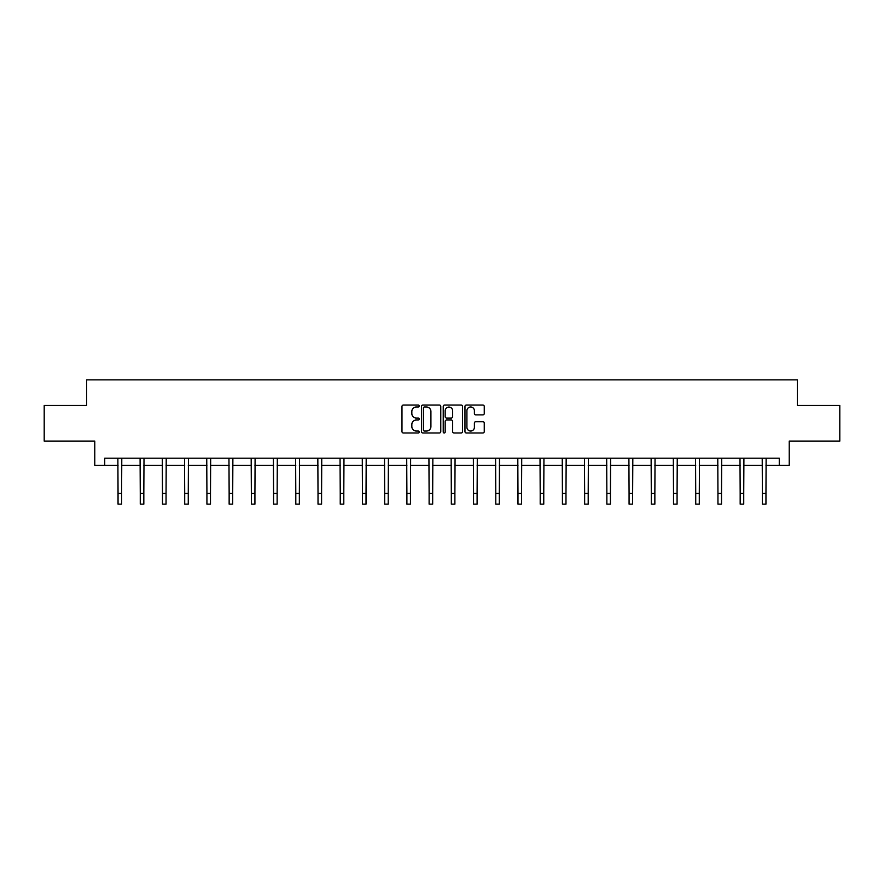 <?xml version="1.0" encoding="UTF-8"?>
<svg xmlns="http://www.w3.org/2000/svg" width="884" height="884" viewBox="0 0 884 884"><rect width="100%" height="100%" fill="white"/><g stroke="black" fill="none" stroke-linecap="round" stroke-linejoin="round"><path stroke-width="1.33" d="M419.215 406.021A0.983 0.983 0 0 0 418.231 405.038L403.38 405.038A1.403 1.403 0 0 0 401.977 406.441L401.977 431.602A1.403 1.403 0 0 0 403.38 432.994L418.231 432.994A0.983 0.983 0 0 0 419.215 432.022A0.983 0.983 0 0 0 418.231 431.038L416.309 431.038A4.475 4.475 0 0 1 411.833 426.563L411.833 424.475A4.475 4.475 0 0 1 416.309 419.999L418.231 419.999A0.983 0.983 0 0 0 419.215 419.016A0.983 0.983 0 0 0 418.231 418.044L416.309 418.044A4.475 4.475 0 0 1 411.833 413.568L411.833 411.469A4.475 4.475 0 0 1 416.309 406.994L418.231 406.994A0.983 0.983 0 0 0 419.215 406.021M482.852 414.894A1.403 1.403 0 0 0 484.255 413.502L484.255 406.441A1.403 1.403 0 0 0 482.852 405.038L466.365 405.038A1.403 1.403 0 0 0 464.962 406.441L464.962 431.602A1.403 1.403 0 0 0 466.365 432.994L482.852 432.994A1.403 1.403 0 0 0 484.255 431.602L484.255 423.071A1.403 1.403 0 0 0 482.852 421.679L475.802 421.679A1.403 1.403 0 0 0 474.399 423.071L474.399 427.303A3.735 3.735 0 0 1 470.664 431.038A3.735 3.735 0 0 1 466.918 427.303L466.918 410.74A3.735 3.735 0 0 1 470.664 406.994A3.735 3.735 0 0 1 474.399 410.74L474.399 413.502A1.403 1.403 0 0 0 475.802 414.894L482.852 414.894M104.732 465.304L104.732 458.188L779.268 458.188L779.268 465.304L789.235 465.304L789.235 441.094L839.8 441.094L839.8 405.491L797.357 405.491L797.357 379.855L86.643 379.855L86.643 405.491L44.2 405.491L44.2 441.094L94.765 441.094L94.765 465.304L118.047 465.304M440.773 406.441A1.403 1.403 0 0 0 439.381 405.038L422.883 405.038A1.403 1.403 0 0 0 421.48 406.441L421.48 431.602A1.403 1.403 0 0 0 422.883 432.994L439.381 432.994A1.403 1.403 0 0 0 440.773 431.602L440.773 406.441M444.619 405.038L461.117 405.038A1.403 1.403 0 0 1 462.52 406.441L462.52 431.602A1.403 1.403 0 0 1 461.117 432.994L454.056 432.994A1.403 1.403 0 0 1 452.663 431.602L452.663 421.392A1.403 1.403 0 0 0 451.26 419.999L446.575 419.999A1.403 1.403 0 0 0 445.182 421.392L445.182 432.022A0.983 0.983 0 0 1 444.199 432.994A0.983 0.983 0 0 1 443.227 432.022L443.227 406.441A1.403 1.403 0 0 1 444.619 405.038M121.605 465.304L140.269 465.304M143.827 465.304L162.49 465.304M166.048 465.304L184.701 465.304M188.27 465.304L206.922 465.304M210.48 465.304L229.144 465.304M232.702 465.304L251.365 465.304M254.923 465.304L273.576 465.304M277.145 465.304L295.797 465.304M299.356 465.304L318.019 465.304M321.577 465.304L340.241 465.304M343.799 465.304L362.451 465.304M366.02 465.304L384.673 465.304M388.231 465.304L406.894 465.304M410.452 465.304L429.116 465.304M432.674 465.304L451.326 465.304M454.884 465.304L473.548 465.304M477.106 465.304L495.769 465.304M499.327 465.304L517.98 465.304M521.549 465.304L540.201 465.304M543.759 465.304L562.423 465.304M565.981 465.304L584.644 465.304M588.203 465.304L606.855 465.304M610.424 465.304L629.076 465.304M632.635 465.304L651.298 465.304M654.856 465.304L673.52 465.304M677.078 465.304L695.73 465.304M699.299 465.304L717.952 465.304M721.51 465.304L740.173 465.304M743.731 465.304L762.395 465.304M765.953 465.304L779.268 465.304M424.419 406.994A0.983 0.983 0 0 0 423.436 407.977L423.436 430.066A0.983 0.983 0 0 0 424.419 431.038L426.442 431.038A4.475 4.475 0 0 0 430.917 426.563L430.917 411.469A4.475 4.475 0 0 0 426.442 406.994L424.419 406.994M452.663 410.806A3.735 3.735 0 0 0 448.917 407.071A3.735 3.735 0 0 0 445.182 410.806L445.182 416.64A1.403 1.403 0 0 0 446.575 418.044L451.26 418.044A1.403 1.403 0 0 0 452.663 416.64L452.663 410.806M117.87 458.188L118.047 493.471L121.605 493.471L121.793 458.188M118.047 493.471L118.047 504.145L121.605 504.145L121.605 493.471M140.092 458.188L140.269 493.471L143.827 493.471L144.004 458.188M140.269 493.471L140.269 504.145L143.827 504.145L143.827 493.471M162.302 458.188L162.49 493.471L166.048 493.471L166.225 458.188M162.49 493.471L162.49 504.145L166.048 504.145L166.048 493.471M184.524 458.188L184.701 493.471L188.27 493.471L188.447 458.188M184.701 493.471L184.701 504.145L188.27 504.145L188.27 493.471M206.745 458.188L206.922 493.471L210.48 493.471L210.668 458.188M206.922 493.471L206.922 504.145L210.48 504.145L210.48 493.471M228.956 458.188L229.144 493.471L232.702 493.471L232.879 458.188M229.144 493.471L229.144 504.145L232.702 504.145L232.702 493.471M251.178 458.188L251.365 493.471L254.923 493.471L255.1 458.188M251.365 493.471L251.365 504.145L254.923 504.145L254.923 493.471M273.399 458.188L273.576 493.471L277.145 493.471L277.322 458.188M273.576 493.471L273.576 504.145L277.145 504.145L277.145 493.471M295.621 458.188L295.797 493.471L299.356 493.471L299.543 458.188M295.797 493.471L295.797 504.145L299.356 504.145L299.356 493.471M317.831 458.188L318.019 493.471L321.577 493.471L321.754 458.188M318.019 493.471L318.019 504.145L321.577 504.145L321.577 493.471M340.053 458.188L340.241 493.471L343.799 493.471L343.975 458.188M340.241 493.471L340.241 504.145L343.799 504.145L343.799 493.471M362.274 458.188L362.451 493.471L366.02 493.471L366.197 458.188M362.451 493.471L362.451 504.145L366.02 504.145L366.02 493.471M384.496 458.188L384.673 493.471L388.231 493.471L388.419 458.188M384.673 493.471L384.673 504.145L388.231 504.145L388.231 493.471M406.706 458.188L406.894 493.471L410.452 493.471L410.629 458.188M406.894 493.471L406.894 504.145L410.452 504.145L410.452 493.471M428.928 458.188L429.116 493.471L432.674 493.471L432.851 458.188M429.116 493.471L429.116 504.145L432.674 504.145L432.674 493.471M451.149 458.188L451.326 493.471L454.884 493.471L455.072 458.188M451.326 493.471L451.326 504.145L454.884 504.145L454.884 493.471M473.371 458.188L473.548 493.471L477.106 493.471L477.294 458.188M473.548 493.471L473.548 504.145L477.106 504.145L477.106 493.471M495.581 458.188L495.769 493.471L499.327 493.471L499.504 458.188M495.769 493.471L495.769 504.145L499.327 504.145L499.327 493.471M517.803 458.188L517.98 493.471L521.549 493.471L521.726 458.188M517.98 493.471L517.98 504.145L521.549 504.145L521.549 493.471M540.025 458.188L540.201 493.471L543.759 493.471L543.947 458.188M540.201 493.471L540.201 504.145L543.759 504.145L543.759 493.471M562.246 458.188L562.423 493.471L565.981 493.471L566.169 458.188M562.423 493.471L562.423 504.145L565.981 504.145L565.981 493.471M584.457 458.188L584.644 493.471L588.203 493.471L588.379 458.188M584.644 493.471L584.644 504.145L588.203 504.145L588.203 493.471M606.678 458.188L606.855 493.471L610.424 493.471L610.601 458.188M606.855 493.471L606.855 504.145L610.424 504.145L610.424 493.471M628.9 458.188L629.076 493.471L632.635 493.471L632.822 458.188M629.076 493.471L629.076 504.145L632.635 504.145L632.635 493.471M651.121 458.188L651.298 493.471L654.856 493.471L655.044 458.188M651.298 493.471L651.298 504.145L654.856 504.145L654.856 493.471M673.332 458.188L673.52 493.471L677.078 493.471L677.255 458.188M673.52 493.471L673.52 504.145L677.078 504.145L677.078 493.471M695.553 458.188L695.73 493.471L699.299 493.471L699.476 458.188M695.73 493.471L695.73 504.145L699.299 504.145L699.299 493.471M717.775 458.188L717.952 493.471L721.51 493.471L721.698 458.188M717.952 493.471L717.952 504.145L721.51 504.145L721.51 493.471M739.996 458.188L740.173 493.471L743.731 493.471L743.908 458.188M740.173 493.471L740.173 504.145L743.731 504.145L743.731 493.471M762.207 458.188L762.395 493.471L765.953 493.471L766.13 458.188M762.395 493.471L762.395 504.145L765.953 504.145L765.953 493.471"/></g></svg>
